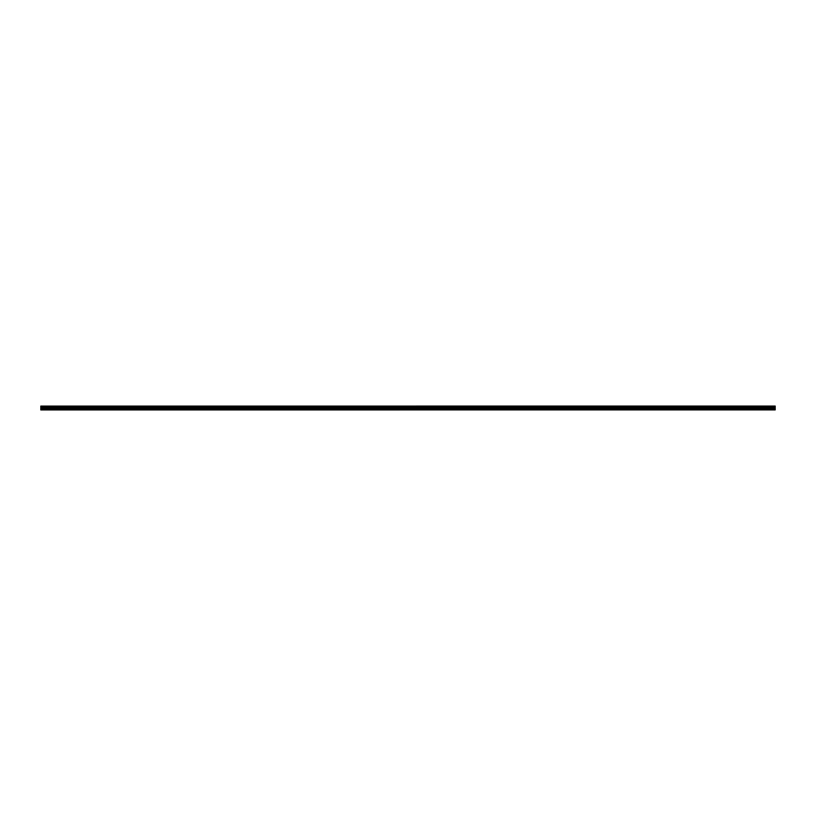 <?xml version="1.0" encoding="UTF-8"?>
<svg xmlns="http://www.w3.org/2000/svg" width="816" height="816" viewBox="0 0 816 816"><rect width="100%" height="100%" fill="white"/><g stroke="black" fill="none" stroke-linecap="round" stroke-linejoin="round"><path stroke-width="1.22" d="M40.8 409.938L775.2 409.907L40.8 409.938M40.8 407.011L775.2 406.572L40.8 407.011L40.8 409.765L775.2 409.765L40.8 409.724M40.8 406.093L775.2 406.062L40.8 406.572M40.8 407.51L775.2 407.51L775.2 409.112L40.8 409.112M40.8 409.173L775.2 409.112M775.2 409.173L775.2 409.724M40.8 406.154L775.2 406.093M775.2 406.154L40.8 406.521M40.8 407.062L775.2 407.011M775.2 407.062L40.8 407.459M40.8 406.858L775.2 406.858M775.2 406.725L40.8 406.725M40.8 408.561L775.2 408.561M775.2 408.5L40.8 408.5M40.8 407.612L775.2 407.612M40.8 407.551L775.2 407.551"/></g></svg>
